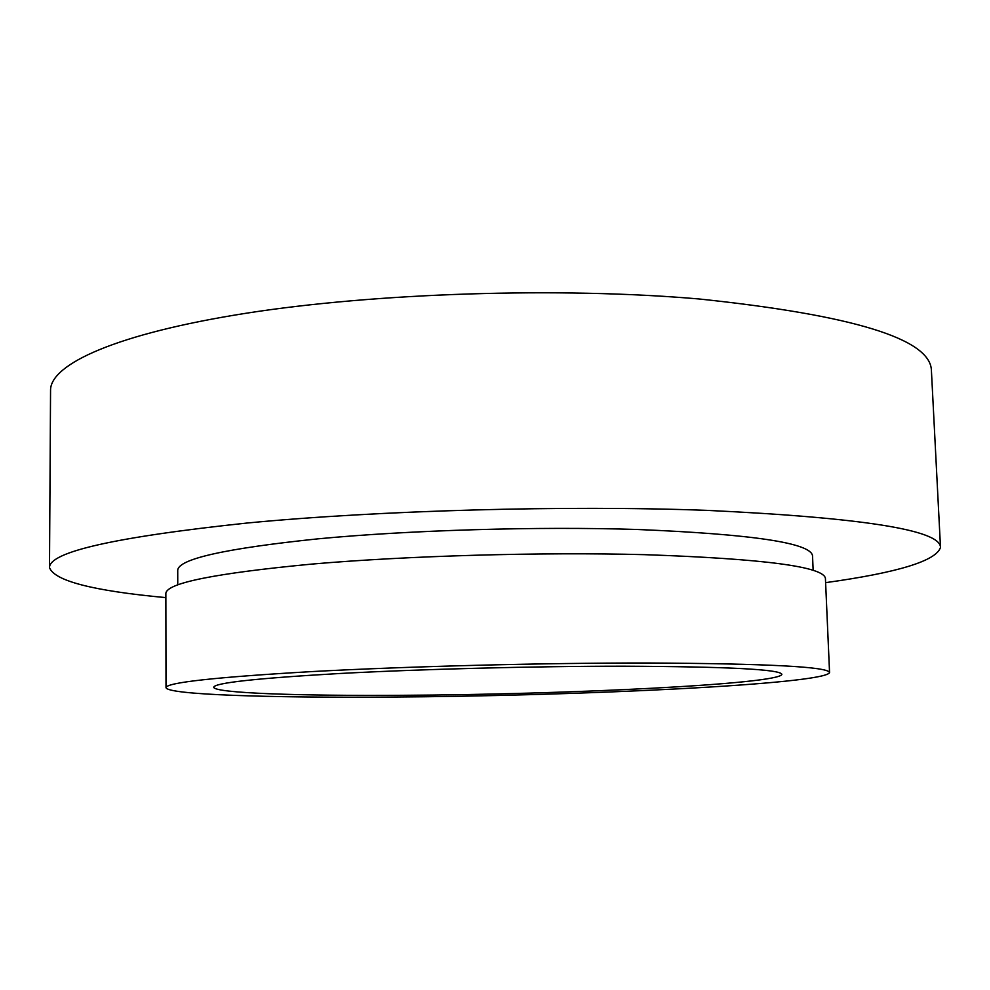 <?xml version="1.0" encoding="UTF-8"?>
<svg xmlns="http://www.w3.org/2000/svg" width="990" height="990" viewBox="0 0 990 990"><rect width="100%" height="100%" fill="white"/><g stroke="black" fill="none" stroke-linecap="round" stroke-linejoin="round"><path stroke-width="1.49" d="M825.611 582.652C897.967 572.616 936.268 560.86 940.5 547.396L931.404 370.384C930.489 338.939 853.021 315.142 699.027 298.968C559.907 286.939 375.804 292.892 246.04 313.261C115.892 333.68 50.119 364.357 50.552 390.369L49.5 567.616C54.339 580.87 93.134 590.882 165.874 597.626M940.5 547.396C940.389 530.058 862.463 517.708 706.724 510.357C565.933 505.147 379.071 510.37 247.475 522.992C115.224 537.038 49.228 551.913 49.5 567.616M813.149 570.389L812.53 555.811C810.971 542.99 752.573 534.216 637.35 529.489C537.607 526.333 409.798 530.12 318.174 538.82C225.287 548.485 178.472 558.954 177.73 570.215L177.754 584.805M829.558 672.557L825.425 578.457C824.027 566.676 763.674 558.744 644.341 554.66C540.639 551.962 407.286 555.786 311.862 564.09C215.214 573.272 166.555 583.048 165.862 593.418L166.011 687.605C166.778 694.72 269.874 697.913 388.921 697.071C576.477 696.119 825.313 684.276 829.558 672.557C828.444 666.79 767.869 663.609 647.844 663.003C543.498 662.892 409.155 666.332 313.038 671.517C215.696 677.16 166.691 682.518 166.011 687.605M623.465 666.208C534.39 666.183 421.158 669.116 339.533 673.509C256.596 678.274 214.657 682.852 213.716 687.233C214.05 693.161 299.933 695.995 402.373 695.302C565.513 694.547 779.86 684.152 781.877 674.338C780.355 669.351 727.551 666.641 623.465 666.208"/></g></svg>
